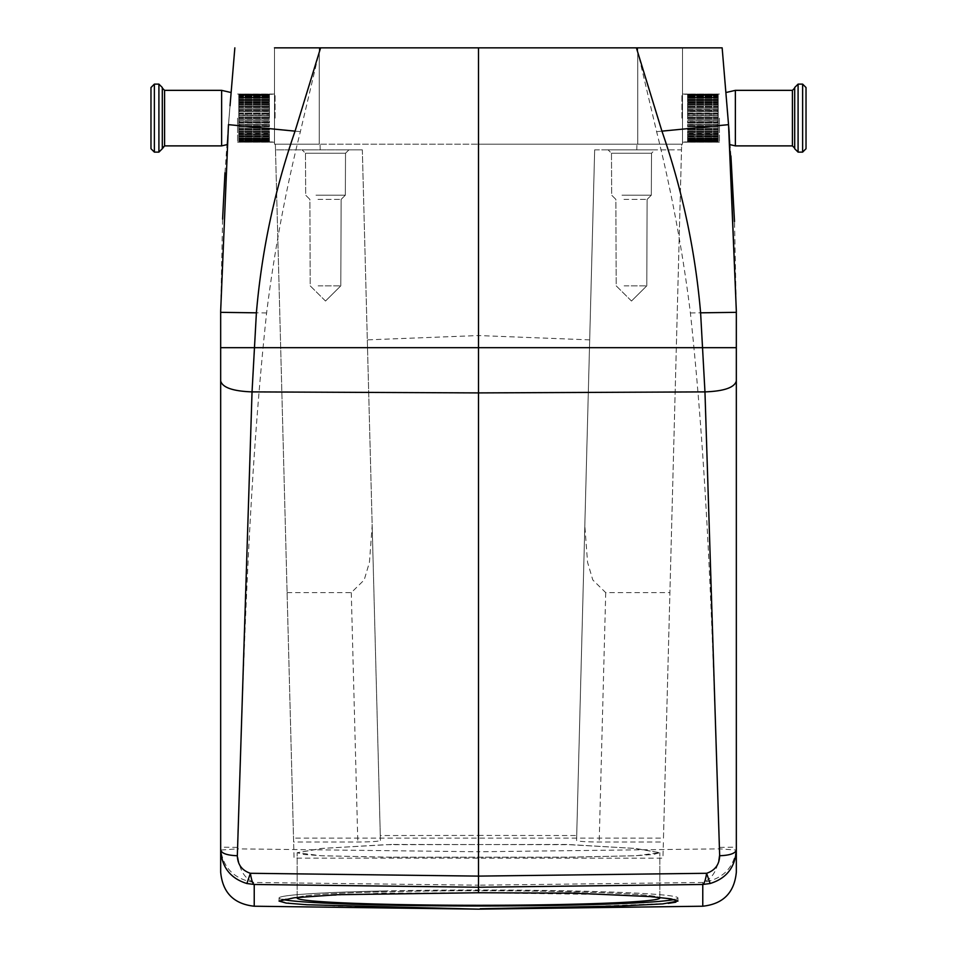 <?xml version="1.0" encoding="UTF-8"?>
<svg xmlns="http://www.w3.org/2000/svg" width="957" height="957" viewBox="0 0 957 957"><rect width="100%" height="100%" fill="white"/><g stroke="black" fill="none" stroke-linecap="round" stroke-linejoin="round"><path stroke-width="0.72" stroke-dasharray="4.79 3.59" d="M275.078 118.118L275.078 94.312L275.078 118.118M274.503 118.118L274.503 142.198L274.503 118.118M221.629 90.353L221.629 145.883L221.629 90.353L221.629 145.883L226.893 144.663L231.127 92.542L228.46 124.649L231.127 92.542L221.629 90.353L164.58 90.353L164.58 145.883L164.58 90.353L164.58 145.883L221.629 145.883M226.893 144.663L230.039 105.737M162.307 103.715L162.307 148.144L162.307 103.715M162.307 103.44L162.307 87.518L162.307 103.44M150.979 132.784L150.979 87.518L150.979 103.44L150.979 87.518L154.376 84.12L154.376 152.115L154.376 84.12L158.91 84.12L158.91 152.115L158.91 84.12L158.91 152.115L162.307 148.718M681.922 118.118L681.922 94.312L681.922 118.118M682.497 118.118L682.497 142.198L682.497 118.118M730.107 144.663L729.031 130.726L730.107 144.663L735.371 145.883L735.371 90.353L735.371 145.883L735.371 90.353L725.873 92.542L728.54 124.649L726.961 105.737M729.174 132.497L729.031 130.726M794.693 132.509L794.693 88.08M794.693 132.784L794.693 148.718L794.693 132.784L794.693 148.718L798.09 152.115L798.09 84.12L798.09 152.115L798.09 84.12L794.693 87.518L794.693 132.784L794.693 103.44M806.021 132.784L806.021 87.518L802.624 84.12L802.624 152.115L802.624 84.12L802.624 152.115L798.09 152.115M269.407 118.118L269.407 94.312L269.407 118.118M269.407 115.007L269.407 113.416L269.407 115.354L238.807 115.007L238.807 94.169L238.807 117.149L238.807 113.44L238.807 115.007L238.807 113.44L269.407 113.44L238.807 113.44L238.807 115.354L269.407 115.007M269.407 111.491L269.407 109.553L269.407 111.694L238.807 111.491L238.807 109.828L238.807 113.177L238.807 109.553L238.807 111.491L238.807 109.84L269.407 109.84L238.807 109.84L238.807 111.694L269.407 111.491M269.407 108.129L269.407 106.43L269.407 108.177L238.807 108.177L238.807 107.256L238.807 109.553L238.807 104.911L238.807 108.129L238.807 106.454L269.407 106.454L238.807 106.454L238.807 108.177L269.407 108.129M269.407 105.019L269.407 103.009L269.407 105.031L269.407 103.356L269.407 105.019L238.807 105.019L238.807 104.229L238.807 105.031L269.407 104.935L238.807 104.935L238.807 101.944L238.807 105.031L238.807 103.356L269.407 103.356L238.807 103.356L238.807 104.923L269.407 104.923L238.807 105.031L269.407 105.031M269.407 102.232L269.407 100.27L269.407 102.255L269.407 100.617L269.407 102.232L238.807 102.255L238.807 99.349L238.807 102.255L238.807 100.617L269.407 100.617L238.807 100.617L238.807 101.98L269.407 101.98L238.807 102.232L269.407 102.232M269.407 99.839L269.407 98.284L269.407 99.887L269.407 98.308L269.407 99.839L238.807 99.887L238.807 97.219L238.807 99.887L238.807 98.308L269.407 98.308L238.807 98.308L238.807 99.444L269.407 99.444L238.807 99.839L269.407 99.839M269.407 97.889L269.407 95.198L269.407 98.284L269.407 96.49L269.407 97.889L238.807 97.889L238.807 94.48L238.807 97.985L269.407 97.961L238.807 97.985L238.807 96.49L269.407 96.49L238.807 96.49L238.807 97.363L269.407 97.363L238.807 97.889L269.407 97.889M269.407 95.521L269.407 94.169L269.407 95.796L269.407 94.48L269.407 95.521L238.807 95.521L238.807 94.48L238.807 95.736L238.807 94.48L269.407 94.48L238.807 94.48L269.407 94.779L238.807 94.779L238.807 95.521L269.407 95.521M269.407 95.162L269.407 94.061L269.407 95.162L238.807 95.449L238.807 94.061L269.407 94.061L238.807 94.061L269.407 94.169L238.807 94.061L238.807 95.449L269.407 95.162M269.407 121.216L269.407 123.046L269.407 120.881L238.807 121.216L238.807 117.149L238.807 126.384L238.807 121.216L238.807 122.795L269.407 122.795L238.807 122.795L238.807 120.881L269.407 121.216M269.407 124.733L269.407 126.683L269.407 124.542L238.807 124.733L238.807 125.678L238.807 124.542L238.807 141.911L238.807 124.733L238.807 126.384L269.407 126.384L238.807 126.384L238.807 124.542L269.407 124.733M269.407 128.094L269.407 130.092L269.407 128.047L238.807 128.094L238.807 128.968L238.807 128.047L238.807 131.312L238.807 128.094L238.807 129.769L269.407 129.769L238.807 129.769L238.807 128.047L269.407 128.094M269.407 131.205L269.407 133.214L269.407 131.205L269.407 132.879L269.407 131.205L238.807 131.205L238.807 131.994L238.807 131.205L269.407 131.288L238.807 131.288L238.807 134.279L238.807 131.205L238.807 132.879L269.407 132.879L238.807 132.879L238.807 131.3L269.407 131.3L238.807 131.205L269.407 131.205M269.407 133.992L269.407 135.643L269.407 133.98L269.407 135.619L269.407 133.992L238.807 133.992L238.807 136.875L238.807 133.98L238.807 135.619L269.407 135.619L238.807 135.619L238.807 134.243L269.407 134.243L238.807 133.98L269.407 133.98M269.407 136.396L269.407 138.275L269.407 136.349L269.407 137.928L269.407 136.396L238.807 136.396L238.807 139.004L238.807 136.349L238.807 137.928L269.407 137.928L238.807 137.928L238.807 136.779L269.407 136.779L238.807 136.349L269.407 136.349M269.407 138.334L269.407 140.428L269.407 138.251L269.407 139.746L269.407 138.334L238.807 138.251L238.807 140.619L238.807 138.251L238.807 139.746L269.407 139.746L238.807 139.746L238.807 138.861L269.407 138.861L238.807 138.334L269.407 138.334M269.407 140.093L269.407 142.162L269.407 139.638L238.807 139.638L238.807 141.026L238.807 139.638L269.407 140.081L238.807 139.638L238.807 142.162L238.807 140.093L238.807 141.026L269.407 141.026L238.807 141.026L238.807 141.899L238.807 140.428L269.407 140.428L238.807 140.428L238.807 139.638L269.407 140.093M269.407 140.703L269.407 142.055L269.407 140.5L269.407 141.756L269.407 140.703L238.807 140.5L238.807 142.162L238.807 140.5L238.807 141.756L269.407 141.756L238.807 141.756L269.407 141.445L238.807 141.445L238.807 140.703L269.407 140.703M237.587 118.118L237.587 142.198L237.587 118.118M238.807 101.944L269.407 101.944L269.407 103.009L269.407 101.944L238.807 101.944M238.807 117.149L238.807 120.702L238.807 117.149L269.407 117.149L269.407 119.087L269.407 117.149L238.807 117.149L238.807 119.087L269.407 119.087L238.807 119.087L238.807 117.149M238.807 106.131L269.407 106.131L238.807 106.131M238.807 103.009L269.407 103.009L238.807 103.009M238.807 100.27L269.407 100.27L269.407 99.349L269.407 100.27L238.807 100.27M238.807 99.349L269.407 99.349L238.807 99.349M238.807 97.219L269.407 97.219L238.807 97.219M238.807 96.143L269.407 96.143L269.407 95.198L269.407 96.585L238.807 96.143L238.807 95.198L238.807 96.131L238.807 95.198L269.407 95.198L238.807 95.198L269.407 95.796L238.807 96.131M238.807 95.604L269.407 95.604L238.807 95.604M238.807 94.875L269.407 94.54L238.807 94.875M238.807 94.54L269.407 94.54L238.807 94.54M238.807 108.249L269.407 108.249L269.407 109.553L269.407 108.249L238.807 108.249M238.807 109.553L269.407 109.553L238.807 109.553M238.807 111.813L269.407 111.813L269.407 113.416L269.407 111.813L238.807 111.813M238.807 113.177L269.407 113.177L238.807 113.177M238.807 115.522L269.407 115.522L269.407 117.125L269.407 115.522L238.807 115.522M238.807 116.921L269.407 116.921L238.807 116.921M238.807 119.302L269.407 119.302L269.407 120.702L269.407 119.302L238.807 119.302M238.807 120.702L269.407 120.702L238.807 120.702M238.807 123.046L269.407 123.046L269.407 124.41L269.407 123.046L238.807 123.046M238.807 124.41L269.407 124.41L238.807 124.41M238.807 126.683L269.407 126.683L269.407 127.975L269.407 126.683L238.807 126.683M238.807 127.975L269.407 127.975L238.807 127.975M162.307 132.784L162.307 148.144M238.807 130.092L269.407 130.092L238.807 130.092M238.807 133.214L269.407 133.214L269.407 134.279L269.407 133.214L238.807 133.214M238.807 134.279L269.407 134.255L238.807 134.279M269.407 135.643L238.807 135.643L269.407 135.643M238.807 135.966L269.407 135.966L269.407 136.875L269.407 135.966L238.807 135.966M238.807 136.875L269.407 136.875L238.807 136.875M238.807 138.275L269.407 138.275L269.407 139.004L269.407 138.275L238.807 138.275M238.807 139.004L269.407 139.004L238.807 139.004M238.807 140.619L269.407 140.619L238.807 140.619M238.807 141.361L269.407 141.684L238.807 141.361M238.807 141.684L269.407 141.684L238.807 141.684M238.807 142.055L269.407 142.162L238.807 142.055M238.807 142.162L269.407 142.162L238.807 142.162M154.376 84.12L154.376 152.115L150.979 148.718L150.979 103.44M687.593 118.118L687.593 94.312L687.593 118.118M687.593 121.216L687.593 123.046L687.593 120.881L718.193 121.216L718.193 141.899L718.193 117.149L718.193 123.046L718.193 121.216L718.193 122.795L687.593 122.795L718.193 122.795L718.193 120.881L687.593 121.216M687.593 124.733L687.593 126.683L687.593 124.542L718.193 124.733L718.193 126.408L718.193 123.046L718.193 126.683L718.193 124.733L718.193 126.384L687.593 126.384L718.193 126.384L718.193 124.542L687.593 124.733M687.593 128.094L687.593 130.092L687.593 128.047L718.193 128.047L718.193 128.968L718.193 126.683L718.193 131.312L718.193 128.094L718.193 129.769L687.593 129.769L718.193 129.769L718.193 128.047L687.593 128.094M687.593 131.205L687.593 133.214L687.593 131.205L687.593 132.879L687.593 131.205L718.193 131.205L718.193 131.994L718.193 131.205L687.593 131.288L718.193 131.288L718.193 134.279L718.193 131.205L718.193 132.879L687.593 132.879L718.193 132.879L718.193 131.3L687.593 131.3L718.193 131.205L687.593 131.205M687.593 133.992L687.593 135.643L687.593 133.98L687.593 135.619L687.593 133.992L718.193 133.992L718.193 136.875L718.193 133.98L718.193 135.619L687.593 135.619L718.193 135.619L718.193 134.243L687.593 134.243L718.193 133.98L687.593 133.98M687.593 136.396L687.593 138.275L687.593 136.349L687.593 137.928L687.593 136.396L718.193 136.396L718.193 139.004L718.193 136.349L718.193 137.928L687.593 137.928L718.193 137.928L718.193 136.779L687.593 136.779L718.193 136.349L687.593 136.349M687.593 138.334L687.593 140.428L687.593 138.251L687.593 139.746L687.593 138.334L718.193 138.251L718.193 140.619L718.193 138.251L718.193 139.746L687.593 139.746L718.193 139.746L718.193 138.861L687.593 138.861L718.193 138.334L687.593 138.334M687.593 140.093L687.593 142.162L687.593 139.638L718.193 139.638L718.193 141.026L718.193 139.638L687.593 140.081L718.193 139.638L718.193 141.756L718.193 140.093L718.193 141.026L687.593 141.026L718.193 141.026L718.193 142.055L718.193 140.5L718.193 141.756L687.593 141.756L687.593 140.5L687.593 141.756L687.593 140.5L687.593 141.756L718.193 141.756L687.593 141.445L718.193 141.445L718.193 140.5L718.193 141.756L687.593 141.78L718.193 142.162L687.593 142.162L718.193 142.162L687.593 142.055L718.193 142.162L718.193 140.428L687.593 140.428L718.193 140.428L718.193 139.638L687.593 140.093M687.593 115.007L687.593 113.416L687.593 115.354L718.193 115.007L718.193 117.149L718.193 109.84L718.193 115.007L718.193 113.44L687.593 113.44L718.193 113.44L718.193 115.354L687.593 115.007M687.593 111.491L687.593 109.553L687.593 111.694L718.193 111.491L718.193 110.557L718.193 111.694L718.193 94.312L718.193 111.491L718.193 109.84L687.593 109.84L718.193 109.84L718.193 111.694L687.593 111.491M687.593 108.129L687.593 106.43L687.593 108.177L718.193 108.129L718.193 107.256L718.193 108.177L718.193 104.911L718.193 108.129L718.193 106.454L687.593 106.454L718.193 106.454L718.193 108.177L687.593 108.129M687.593 105.019L687.593 103.009L687.593 105.031L687.593 103.356L687.593 105.019L718.193 105.019L718.193 104.229L718.193 105.031L687.593 104.935L718.193 104.935L718.193 101.944L718.193 105.031L718.193 103.356L687.593 103.356L718.193 103.356L718.193 104.923L687.593 104.923L718.193 105.031L687.593 105.031M687.593 102.232L687.593 100.27L687.593 102.255L687.593 100.617L687.593 102.232L718.193 102.255L718.193 99.349L718.193 102.255L718.193 100.617L687.593 100.617L718.193 100.617L718.193 101.98L687.593 101.98L718.193 102.232L687.593 102.232M687.593 99.839L687.593 98.284L687.593 99.887L687.593 98.308L687.593 99.839L718.193 99.887L718.193 97.219L718.193 99.887L718.193 98.308L687.593 98.308L718.193 98.308L718.193 99.444L687.593 99.444L718.193 99.839L687.593 99.839M687.593 97.889L687.593 95.198L687.593 98.284L687.593 96.49L687.593 97.889L718.193 97.889L718.193 94.54L718.193 97.985L687.593 97.961L718.193 97.985L718.193 96.49L687.593 96.49L718.193 96.49L718.193 97.363L687.593 97.363L718.193 97.889L687.593 97.889M687.593 95.521L687.593 94.456L687.593 95.796L687.593 94.48L687.593 95.521L718.193 95.521L718.193 94.061L718.193 95.736L718.193 94.48L687.593 94.48L718.193 94.48L687.593 94.779L718.193 94.779L718.193 95.521L687.593 95.521M687.593 95.162L687.593 94.061L687.593 95.162L718.193 95.174L718.193 94.336L718.193 95.449L687.593 95.162M719.413 118.118L719.413 142.198L719.413 118.118M718.193 117.149L718.193 119.087L718.193 117.149L687.593 117.149L687.593 119.087L687.593 117.149L718.193 117.149L718.193 119.087L687.593 119.087L718.193 119.087L718.193 117.149M718.193 101.944L687.593 101.944L687.593 103.009L687.593 101.944L718.193 101.944M718.193 130.092L687.593 130.092L718.193 130.092M718.193 133.214L687.593 133.214L687.593 134.279L687.593 133.214L718.193 133.214M718.193 134.279L687.593 134.255L718.193 134.279M687.593 135.643L718.193 135.643L687.593 135.643M718.193 135.966L687.593 135.966L687.593 136.875L687.593 135.966L718.193 135.966M718.193 136.875L687.593 136.875L718.193 136.875M718.193 138.275L687.593 138.275L687.593 139.004L687.593 138.275L718.193 138.275M718.193 139.004L687.593 139.004L718.193 139.004M718.193 140.619L687.593 140.619L718.193 140.619M718.193 141.361L687.593 141.684L718.193 141.361M718.193 141.684L687.593 141.684L718.193 141.684M718.193 127.975L687.593 127.975L687.593 126.683L687.593 127.975L718.193 127.975M718.193 126.683L687.593 126.683L718.193 126.683M718.193 124.41L687.593 124.41L687.593 123.046L687.593 124.41L718.193 124.41M718.193 123.046L687.593 123.046L718.193 123.046M718.193 120.702L687.593 120.702L687.593 119.302L687.593 120.702L718.193 120.702M718.193 119.302L687.593 119.302L718.193 119.302M687.593 117.125L718.193 117.125L687.593 117.125M718.193 116.921L687.593 116.921L687.593 115.522L687.593 116.921L718.193 116.921M718.193 115.522L687.593 115.522L718.193 115.522M687.593 113.416L718.193 113.416L687.593 113.416M718.193 113.177L687.593 113.177L687.593 111.813L687.593 113.177L718.193 113.177M718.193 111.813L687.593 111.813L718.193 111.813M718.193 109.553L687.593 109.553L687.593 108.249L687.593 109.553L718.193 109.553M718.193 108.249L687.593 108.249L718.193 108.249M718.193 106.131L687.593 106.131L718.193 106.131M718.193 103.009L687.593 103.009L718.193 103.009M718.193 100.27L687.593 100.27L687.593 99.349L687.593 100.27L718.193 100.27M718.193 99.349L687.593 99.349L718.193 99.349M718.193 97.219L687.593 97.219L718.193 97.219M718.193 96.143L687.593 96.143L687.593 95.198L687.593 96.585L718.193 96.143L718.193 95.198L718.193 96.131L718.193 95.198L687.593 95.198L718.193 95.198L687.593 95.796L718.193 96.131M718.193 95.604L687.593 95.604L718.193 95.604M718.193 94.875L687.593 94.54L718.193 94.875M718.193 94.54L687.593 94.54L718.193 94.54M687.593 94.456L718.193 94.456L687.593 94.456M718.193 94.169L687.593 94.061L718.193 94.169M718.193 94.061L687.593 94.061L718.193 94.061M274.503 47.85L274.503 144.184L274.503 47.85L722.152 47.85M682.497 47.85L478.5 47.85L682.497 47.85L682.497 144.184L637.757 144.184L682.497 144.184L682.497 47.85M320.164 47.85L300.378 131.659C285.485 191.221 274.228 251.655 266.608 312.951C247.516 491.001 243.856 665.534 237.408 847.4L237.384 848.859L478.5 851.766L478.5 47.85L319.243 47.85L478.5 47.85L478.5 144.184L319.243 144.184L637.757 144.184L478.5 144.184L478.5 835.425L380.288 835.533L380.419 840.413C379.128 841.394 371.591 841.933 357.81 842.016L293.62 842.016L275.353 144.184L478.5 144.184L275.353 144.184L275.496 149.842L362.332 149.842L380.419 840.413M719.592 847.4L736.328 847.184L736.196 850.055L719.616 848.859L719.592 847.4C713.144 665.534 709.484 491.001 690.392 312.951C682.772 251.655 671.515 191.221 656.622 131.659L636.836 47.85M274.503 144.184L319.243 144.184L274.503 144.184M478.5 47.85L478.5 335.548L367.309 339.867L362.332 149.842L275.496 149.842L339.675 149.842L275.496 149.842L294.05 858.142L662.95 858.154L663.38 842.016L599.19 842.016C585.409 841.933 577.872 841.394 576.581 840.413L594.668 149.842L576.581 840.413M736.328 311.157L734.509 221.605M730.921 155.967L729.425 135.607M736.328 872.222L736.328 342.594M736.196 850.055C733.445 868.43 722.308 879.244 702.773 882.486L478.5 885.189L478.5 892.749L619.55 894.711L662.782 897.774L677.963 901.063L675.833 902.2M254.227 906.219L254.227 882.486C243.473 878.61 237.85 867.401 237.384 848.859L220.804 850.055C223.555 868.43 234.692 879.244 254.227 882.486L478.5 885.189L478.5 851.766L719.616 848.859C719.15 867.401 713.527 878.61 702.773 882.486L702.773 906.219M478.5 892.749L382.872 893.144L306.946 896.577L286.143 898.838L279.037 901.063L294.218 903.898L337.45 906.028L478.5 909.15M480.223 908.731L574.128 907.188L668.273 903.372M382.872 890.991A199.463 8.003 0 0 0 279.037 898.013A199.463 8.003 0 0 0 574.128 905.035A199.463 8.003 0 0 0 677.963 898.013A199.463 8.003 0 0 0 382.872 890.991M282.566 899.508A199.463 8.003 0 0 1 279.037 898.013A199.463 8.003 0 0 1 574.128 890.991A199.463 8.003 0 0 1 677.963 898.013A199.463 8.003 0 0 1 674.434 899.508M220.804 850.055L220.672 847.184L220.672 849.96M565.431 904.401A181.328 7.273 0 0 0 659.828 898.013A181.328 7.273 0 0 0 391.569 891.625A181.328 7.273 0 0 0 297.172 898.013A181.328 7.273 0 0 0 565.431 904.401M297.83 897.391A181.328 7.273 0 0 1 565.431 891.625A181.328 7.273 0 0 1 659.17 897.391M237.408 847.4L220.672 847.184L220.672 381.018M391.569 844.457L322.545 848.369L297.172 852.711L320.93 855.725L385.994 857.173L565.431 857.221L634.455 855.797L653.368 854.469L659.828 852.711L636.07 848.512L571.006 844.66L391.569 844.457M391.569 857.221L322.545 855.797L303.632 854.469L297.172 852.711L320.93 848.512L385.994 844.66L565.431 844.457L634.455 848.369L659.828 852.711L636.07 855.725L571.006 857.173L391.569 857.221M663.476 838.129L681.647 144.184L478.5 144.184L681.647 144.184L681.504 149.842L617.325 149.842L681.504 149.842L663.476 838.129L293.524 838.129M478.5 835.425L576.712 835.533M584.823 525.56L594.668 149.842L584.823 525.56L587.55 562.261L592.814 579.978L605.721 592.634L669.912 592.634M287.088 592.634L351.279 592.634L364.186 579.978L369.45 562.261L372.177 525.56L367.309 339.867M589.691 339.867L478.5 335.548M380.288 835.533L372.177 525.56M594.668 149.842L636.776 149.842L636.931 144.184L636.776 149.842L594.668 149.842M642.721 149.842L608.078 149.842L654.911 149.842L642.721 149.842L654.899 149.842L651.514 153.252L611.475 153.252L651.514 153.252L611.475 153.252L651.514 153.252L654.911 149.842M362.332 149.842L339.675 149.842L362.332 149.842M348.91 149.842L314.279 149.842L348.922 149.842L345.525 153.252L305.486 153.252L345.525 153.252L305.486 153.252L345.525 153.252L348.922 149.842M314.279 149.842L302.089 149.842L314.279 149.842M318.167 285.844L340.8 285.844L318.167 285.844M624.155 285.844L646.788 285.844L624.155 285.844M318.011 199.391L341.135 199.391L318.011 199.391M624 199.391L647.123 199.391L624 199.391M316.001 195.18L345.333 195.18L316.001 195.18M621.99 195.18L651.322 195.18L621.99 195.18M620.268 149.842L608.09 149.842M266.608 312.951L220.672 312.341L222.598 219.057M224.979 172.774L227.658 134.542M274.503 94.037L237.587 94.037L274.503 94.312M238.807 141.899L269.407 141.899L238.807 141.899M718.193 141.899L687.593 141.899L718.193 141.899M682.497 94.037L719.413 94.037L682.497 94.312M735.371 90.353L792.42 90.353L792.42 145.883L792.42 90.353L792.42 145.883L735.371 145.883M238.807 94.456L269.407 94.456L238.807 94.456M238.807 95.365L269.407 95.365L238.807 95.365M238.807 94.755L269.407 94.755L238.807 94.755M238.807 107.256L269.407 107.256L238.807 107.256M238.807 106.43L269.407 106.43L238.807 106.43M238.807 108.189L269.407 108.189L238.807 108.189M238.807 104.923L269.407 104.923L238.807 104.911M238.807 104.229L269.407 104.229L238.807 104.229M238.807 103.332L269.407 103.332L238.807 103.332M238.807 101.98L269.407 101.98L238.807 101.98M238.807 101.538L269.407 101.538L238.807 101.538M238.807 100.593L269.407 100.593L238.807 100.593M238.807 99.432L269.407 99.432L238.807 99.432M238.807 99.265L269.407 99.265L238.807 99.265M238.807 98.284L269.407 98.284L238.807 98.284M238.807 97.351L269.407 97.351L238.807 97.351M238.807 97.447L269.407 97.447L238.807 97.447M238.807 96.466L269.407 96.466L238.807 96.466M238.807 95.784L269.407 95.784L238.807 95.736M238.807 96.442L269.407 96.442L238.807 96.442M238.807 109.828L269.407 109.828L238.807 109.828M238.807 110.557L269.407 110.557L238.807 110.557M238.807 111.694L269.407 111.694L238.807 111.694M238.807 113.416L269.407 113.416L238.807 113.416M238.807 114.039L269.407 114.039L238.807 114.039M238.807 115.366L269.407 115.366L238.807 115.366M238.807 117.125L269.407 117.125L238.807 117.125M238.807 117.627L269.407 117.627L238.807 117.627M238.807 118.608L269.407 118.608L238.807 118.608M238.807 119.099L269.407 119.099L238.807 119.099M238.807 120.869L269.407 120.869L238.807 120.869M238.807 122.185L269.407 122.185L238.807 122.185M238.807 122.807L269.407 122.807L238.807 122.807M238.807 124.53L269.407 124.53L238.807 124.53M238.807 125.678L269.407 125.678L238.807 125.678M238.807 126.408L269.407 126.408L238.807 126.408M238.807 128.047L269.407 128.047L238.807 128.047M238.807 128.968L269.407 128.968L238.807 128.968M238.807 129.793L269.407 129.793L238.807 129.793M238.807 131.312L269.407 131.312L238.807 131.312M238.807 131.994L269.407 131.994L238.807 131.994M238.807 132.903L269.407 132.903L238.807 132.903M238.807 134.686L269.407 134.686L238.807 134.686M238.807 136.791L269.407 136.791L238.807 136.791M238.807 136.971L269.407 136.971L238.807 136.971M238.807 137.952L269.407 137.952L238.807 137.952M238.807 138.873L269.407 138.873L238.807 138.873M238.807 138.789L269.407 138.789L238.807 138.789M238.807 139.77L269.407 139.77L238.807 139.794M238.807 140.452L269.407 140.452L238.807 140.452M238.807 141.05L269.407 141.05L238.807 141.062M238.807 141.469L269.407 141.469L238.807 141.469M238.807 140.858L269.407 140.858L238.807 140.858M238.807 141.78L269.407 141.78L238.807 141.78M274.503 142.198L237.587 142.198L274.503 141.911M718.193 141.062L687.593 141.05L718.193 141.062M682.497 142.198L719.413 142.198L682.497 141.911M718.193 140.858L687.593 140.858L718.193 140.858M718.193 140.703L687.593 140.703L718.193 140.703M718.193 141.469L687.593 141.469L718.193 141.469M718.193 128.968L687.593 128.968L718.193 128.968M718.193 129.793L687.593 129.793L718.193 129.793M718.193 128.047L687.593 128.047L718.193 128.047M718.193 131.312L687.593 131.312L718.193 131.312M718.193 131.994L687.593 131.994L718.193 131.994M718.193 132.903L687.593 132.903L718.193 132.903M718.193 134.686L687.593 134.686L718.193 134.686M718.193 136.791L687.593 136.791L718.193 136.791M718.193 136.971L687.593 136.971L718.193 136.971M718.193 137.952L687.593 137.952L718.193 137.952M718.193 138.873L687.593 138.873L718.193 138.873M718.193 138.789L687.593 138.789L718.193 138.789M718.193 139.77L687.593 139.77L718.193 139.794M718.193 140.452L687.593 140.452L718.193 140.452M718.193 126.408L687.593 126.408L718.193 126.408M718.193 125.678L687.593 125.678L718.193 125.678M718.193 124.53L687.593 124.53L718.193 124.53M718.193 122.807L687.593 122.807L718.193 122.807M718.193 122.185L687.593 122.185L718.193 122.185M718.193 120.869L687.593 120.869L718.193 120.869M718.193 119.099L687.593 119.099L718.193 119.099M718.193 118.608L687.593 118.608L718.193 118.608M718.193 117.627L687.593 117.627L718.193 117.627M718.193 115.366L687.593 115.366L718.193 115.366M718.193 114.039L687.593 114.039L718.193 114.039M718.193 111.694L687.593 111.694L718.193 111.694M718.193 110.557L687.593 110.557L718.193 110.557M718.193 109.828L687.593 109.828L718.193 109.828M718.193 108.189L687.593 108.189L718.193 108.189M718.193 107.256L687.593 107.256L718.193 107.256M718.193 106.43L687.593 106.43L718.193 106.43M718.193 104.923L687.593 104.923L718.193 104.911M718.193 104.229L687.593 104.229L718.193 104.229M718.193 103.332L687.593 103.332L718.193 103.332M718.193 101.98L687.593 101.98L718.193 101.98M718.193 101.538L687.593 101.538L718.193 101.538M718.193 100.593L687.593 100.593L718.193 100.593M718.193 99.432L687.593 99.432L718.193 99.432M718.193 99.265L687.593 99.265L718.193 99.265M718.193 98.284L687.593 98.284L718.193 98.284M718.193 97.351L687.593 97.351L718.193 97.351M718.193 97.447L687.593 97.447L718.193 97.447M718.193 96.466L687.593 96.466L718.193 96.466M718.193 95.784L687.593 95.784L718.193 95.736M718.193 96.442L687.593 96.442L718.193 96.442M718.193 94.755L687.593 94.755L718.193 94.755M718.193 95.365L687.593 95.365L718.193 95.365M300.378 131.659L228.46 124.649M656.622 131.659L728.54 124.649M637.757 47.85L637.757 144.184L637.757 47.85M319.243 47.85L319.243 144.184L319.243 47.85M690.392 312.951L736.328 312.341M605.721 592.634L599.19 842.016M351.279 592.634L357.81 842.016M320.224 149.842L320.069 144.184L320.224 149.842M238.807 95.449L269.407 95.449L238.807 95.449M238.807 102.255L269.407 102.255L238.807 102.255M238.807 99.887L269.407 99.887L238.807 99.887M238.807 97.985L269.407 97.985L238.807 97.985M238.807 96.585L269.407 96.585L238.807 96.585M238.807 138.251L269.407 138.251L238.807 138.251M238.807 139.638L269.407 139.638L238.807 139.638M238.807 140.5L269.407 140.5L238.807 140.5M238.807 140.775L269.407 140.775L238.807 140.775M154.376 152.115L158.91 152.115M718.193 140.775L687.593 140.775L718.193 140.775M718.193 140.5L687.593 140.5L718.193 140.5M718.193 138.251L687.593 138.251L718.193 138.251M718.193 139.638L687.593 139.638L718.193 139.638M718.193 102.255L687.593 102.255L718.193 102.255M718.193 99.887L687.593 99.887L718.193 99.887M718.193 97.985L687.593 97.985L718.193 97.985M718.193 96.585L687.593 96.585L718.193 96.585M718.193 95.449L687.593 95.449L718.193 95.449M802.624 84.12L798.09 84.12M802.624 152.115L806.021 148.718M279.037 901.063L279.037 898.013L279.037 901.063M297.172 898.013L297.172 852.711L297.172 898.013M659.828 898.013L659.828 852.711L659.828 898.013M325.512 301.024L310.212 285.844L309.877 199.391L305.678 195.18L305.486 153.252L302.089 149.842L305.486 153.252L305.678 195.18L309.877 199.391L310.212 285.844L325.512 301.024L340.8 285.844L341.135 199.391L345.333 195.18L345.525 153.252L345.333 195.18L341.135 199.391L340.8 285.844L325.512 301.024M631.488 301.024L616.2 285.844L615.865 199.391L611.667 195.18L611.475 153.252L608.078 149.842L611.475 153.252L611.667 195.18L615.865 199.391L616.2 285.844L631.488 301.024L646.788 285.844L647.123 199.391L651.322 195.18L651.514 153.252L651.322 195.18L647.123 199.391L646.788 285.844L631.488 301.024M677.963 901.063L677.963 898.013L677.963 901.063"/><path stroke-width="1.44" d="M226.893 144.663L221.629 145.883L221.629 90.353L231.127 92.542L234.848 47.85L230.039 105.737M162.307 132.784L162.307 87.518L158.91 84.12L158.91 152.115L154.376 152.115L154.376 84.12L158.91 84.12L162.307 87.518L162.307 148.718L162.307 103.44L162.307 148.718L164.58 145.883L221.629 145.883M154.376 84.12L150.979 87.518L150.979 148.718L154.376 152.115M274.503 47.85L320.607 47.85L295.067 131.145C274.623 190.096 261.74 250.662 256.392 312.819L252.038 391.892L237.336 855.737C237.635 864.602 241.977 870.451 250.387 873.286L478.5 876.11L478.5 47.85L722.152 47.85L725.873 92.542L735.371 90.353L735.371 145.883L730.107 144.663M729.174 132.497L726.997 106.119M735.371 145.883L792.42 145.883L792.42 90.353L794.693 88.08L794.693 132.509M794.693 148.718L794.693 87.518L798.09 84.12L798.09 152.115L794.693 148.718M798.09 84.12L802.624 84.12L802.624 152.115L806.021 148.718L806.021 87.518L806.021 132.784M150.979 103.44L150.979 132.784M729.031 130.726L736.328 311.157M794.693 132.784L794.693 103.44M806.021 148.718L806.021 87.518L802.624 84.12M478.5 47.85L320.607 47.85M295.067 131.145L228.46 124.649L220.672 310.893L220.672 849.96C221.797 867.293 230.529 878.466 246.87 883.514L254.227 884.471L478.5 887.247L478.5 892.749L574.128 893.144L650.054 896.577L670.857 898.838L677.963 901.063L662.782 903.898L619.55 906.028L480.223 908.731M722.152 47.85L728.54 124.649L736.328 310.941L736.328 849.96C735.203 867.293 726.471 878.466 710.13 883.514L702.773 884.471L478.5 887.247L478.5 876.11L706.613 873.286C705.548 880.021 704.268 883.754 702.773 884.471L702.773 906.219C723.181 903.994 734.366 892.666 736.328 872.222L736.328 849.96C735.359 853.441 729.796 855.367 719.664 855.737C719.365 864.602 715.023 870.451 706.613 873.286L710.13 883.514M636.393 47.85L661.933 131.145C682.377 190.096 695.261 250.662 700.608 312.819L704.962 391.892L719.664 855.737M734.509 221.605L730.921 155.967M702.773 906.219L478.5 909.15L306.946 904.748L286.143 903.073L279.037 901.063L294.218 897.774L337.45 894.711L478.5 892.749M675.833 902.2L668.273 903.372M674.434 899.508A199.463 8.003 0 0 1 382.872 905.035A199.463 8.003 0 0 1 282.566 899.508M220.672 849.96L220.672 872.222L220.672 849.96C221.641 853.441 227.204 855.367 237.336 855.737M246.87 883.514L250.387 873.286C251.452 880.021 252.732 883.754 254.227 884.471L254.227 906.219L478.5 909.15M659.17 897.391A181.328 7.273 0 0 1 659.828 898.013A181.328 7.273 0 0 1 391.569 904.401A181.328 7.273 0 0 1 297.172 898.013A181.328 7.273 0 0 1 297.83 897.391M736.328 381.018C734.498 387.561 724.042 391.186 704.962 391.892L478.5 392.908L252.038 391.892C232.958 391.186 222.502 387.561 220.672 381.018L220.672 312.341L256.392 312.819M736.328 347.69L220.672 347.69M222.598 219.057L224.979 172.774M221.629 90.353L164.58 90.353L164.58 145.883L162.307 148.144M661.933 131.145L728.54 124.649M700.608 312.819L736.328 312.341M164.58 90.353L162.307 88.08L164.58 90.353M158.91 152.115L162.307 148.718M794.693 88.08L792.42 90.353L735.371 90.353M792.42 145.883L794.693 148.144L792.42 145.883M802.624 152.115L798.09 152.115M228.46 124.649L220.672 310.893M254.227 906.219C233.819 903.994 222.634 892.666 220.672 872.222"/></g></svg>
